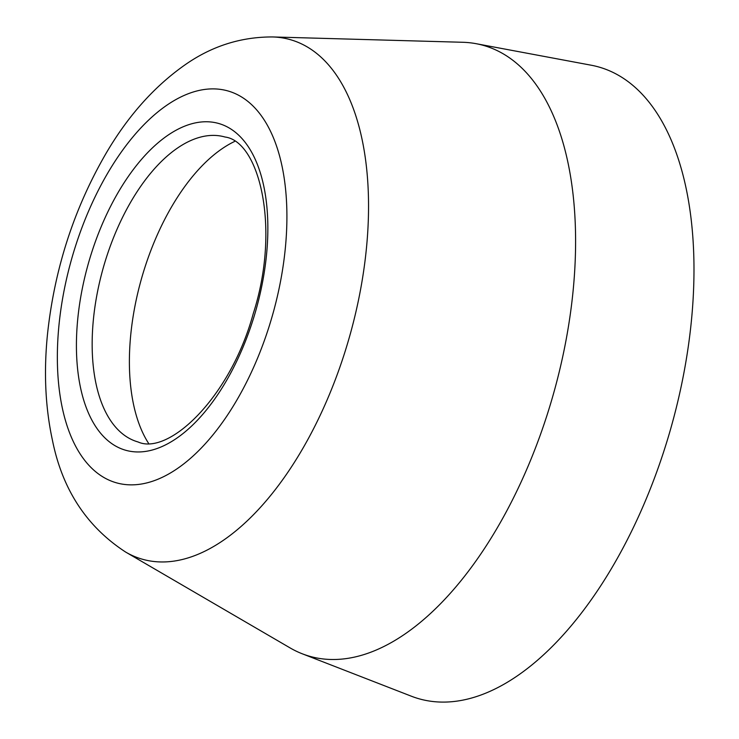 <?xml version="1.0" encoding="UTF-8"?>
<svg xmlns="http://www.w3.org/2000/svg" width="739" height="739" viewBox="0 0 739 739"><rect width="100%" height="100%" fill="white"/><g stroke="black" fill="none" stroke-linecap="round" stroke-linejoin="round"><path stroke-width="1.11" d="M148.502 443.234A172.141 88.135 105.9 0 1 129.482 368.604A172.141 88.135 105.9 0 1 222.116 148.705A172.141 88.135 105.9 0 1 234.586 141.463M177.545 148.022A158.552 81.17 105.9 0 1 212.878 135.394A158.552 81.17 105.9 0 1 224.989 137.011C259.426 141.306 280.838 228.333 253.255 313.622C230.337 397.656 168.575 455.797 138.008 441.95A158.552 81.17 105.9 0 1 126.859 436.934A158.552 81.17 105.9 0 1 96.319 298.187A158.552 81.17 105.9 0 1 177.545 148.022M272.599 36.95L462.79 42.28A317.558 162.58 105.9 0 1 476.221 43.712A317.558 162.58 105.9 0 1 553.012 395.457A317.558 162.58 105.9 0 1 302.205 653.766A317.558 162.58 105.9 0 1 290.039 647.881L125.658 552.07C86.694 526.731 62.279 489.43 52.414 440.148C45.338 407.365 43.693 372.16 47.462 334.527C54.4 269.282 73.863 209.017 105.843 153.73C127.773 116.189 154.109 86.611 184.833 64.986C211.539 46.197 240.794 36.848 272.599 36.95A270.114 138.285 105.9 0 1 349.335 337.363A270.114 138.285 105.9 0 1 125.658 552.07M476.221 43.712L591.209 65.217A328.43 168.141 105.9 0 1 670.624 429.008A328.43 168.141 105.9 0 1 411.226 696.156L302.205 653.766M167.91 135.246A169.878 86.971 105.9 0 1 257.098 305.928A169.878 86.971 105.9 0 1 91.433 419.272A169.878 86.971 105.9 0 1 167.91 135.246M167.069 105.058A203.715 104.291 105.9 0 1 274.012 309.733A203.715 104.291 105.9 0 1 75.35 445.654A203.715 104.291 105.9 0 1 167.069 105.058"/></g></svg>
